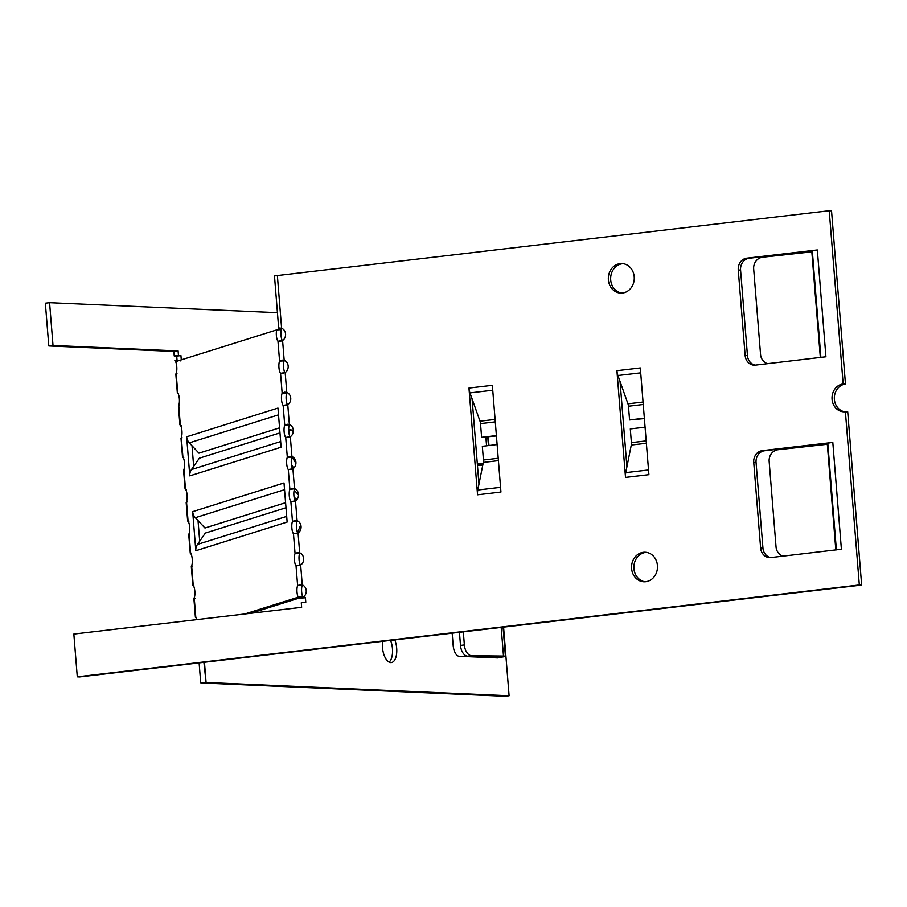 <?xml version="1.0" encoding="UTF-8"?>
<svg xmlns="http://www.w3.org/2000/svg" width="907" height="907" viewBox="0 0 907 907"><rect width="100%" height="100%" fill="white"/><g stroke="black" fill="none" stroke-linecap="round" stroke-linejoin="round"><path stroke-width="1.36" d="M767.503 363.684A10.748 9.841 94.3 0 1 760.554 354.444L753.683 269.016A10.748 9.841 94.3 0 1 762.628 257.237L812.389 251.761M782.99 556.15A10.748 9.841 94.3 0 1 776.041 546.898L769.159 461.47A10.748 9.841 94.3 0 1 778.115 449.702L827.876 444.215M836.379 549.88L827.808 443.398A9.671 0.658 -4.6 0 1 832.807 442.412L841.401 549.234A9.671 0.658 175.4 0 0 838.59 549.619M820.892 357.415L812.321 250.933A9.671 0.658 -4.6 0 1 817.332 249.958L825.926 356.768A9.671 0.658 175.4 0 0 823.103 357.154M825.926 356.768L755.395 365.113A10.748 9.433 92.5 0 1 754.068 365.158A10.748 9.433 92.5 0 1 745.146 355.521L738.264 269.98A10.748 9.433 92.5 0 1 746.79 258.189L817.332 249.958M302.462 584.958L302.269 585.355A6.723 1.905 -93.4 0 0 302.825 596.919L298.199 597.203A6.723 1.905 86.6 0 1 297.632 585.639L300.183 584.618L302.258 584.879A6.723 5.896 92.5 0 1 306.226 590.57A6.723 5.896 92.5 0 1 303.233 597.089L300.398 598.053A9.671 0.658 -4.6 0 1 303.289 597.668L305.398 597.418L305.784 602.225L301.283 602.758L301.646 607.305L73.841 634.061L77.288 676.826L79.601 676.928L861.65 585.06L847.716 411.846L845.392 411.744L859.326 584.958L77.288 676.826M845.392 411.744A13.979 12.256 92.5 0 1 843.657 411.801A13.979 12.256 92.5 0 1 832.014 398.286A13.979 12.256 92.5 0 1 843.159 383.944L845.471 384.046L831.538 210.832L829.225 210.73L843.159 383.944M280.263 328.039L278.676 328.085L274.481 275.955A9.671 0.658 175.4 0 1 277.372 275.558L829.225 210.73M279.537 328.017L281.612 328.266A6.723 5.896 92.5 0 1 285.58 333.957A6.723 5.896 92.5 0 1 282.587 340.476L277.973 341.236A6.723 1.905 86.6 0 1 276.692 329.899L281.317 329.615A6.723 1.905 -93.4 0 0 282.338 340.59M284.186 360.34A6.723 5.896 92.5 0 1 288.165 366.031A6.723 5.896 92.5 0 1 285.172 372.55L280.558 373.31A6.723 1.905 86.6 0 1 278.948 367.55A6.723 1.905 86.6 0 1 279.571 361.099L282.122 360.09L284.186 360.34L282.587 340.476M289.56 424.578L284.73 425.258L287.281 424.238L289.356 424.499A6.723 5.896 92.5 0 1 293.324 430.19A6.723 5.896 92.5 0 1 290.331 436.698L285.716 437.469A6.723 1.905 86.6 0 1 284.118 431.709A6.723 1.905 86.6 0 1 284.73 425.258L283.131 405.384A6.723 1.905 86.6 0 1 281.533 399.636A6.723 1.905 86.6 0 1 282.156 393.185L284.696 392.164L286.771 392.414A6.723 5.896 92.5 0 1 290.739 398.116A6.723 5.896 92.5 0 1 287.757 404.624L283.131 405.384L286.442 405.191M294.718 488.726L289.889 489.406L292.439 488.397L294.514 488.646A6.723 5.896 92.5 0 1 298.482 494.338A6.723 5.896 92.5 0 1 295.489 500.857L290.875 501.616A6.723 1.905 86.6 0 1 289.276 495.857A6.723 1.905 86.6 0 1 289.889 489.406L288.29 469.543A6.723 1.905 86.6 0 1 286.691 463.783A6.723 1.905 86.6 0 1 287.315 457.332L289.855 456.323L291.929 456.572A6.723 5.896 92.5 0 1 295.909 462.264A6.723 5.896 92.5 0 1 292.916 468.783L288.29 469.543L291.601 469.338M297.088 520.72A6.723 5.896 92.5 0 1 301.067 526.423A6.723 5.896 92.5 0 1 298.074 532.931L293.46 533.69A6.723 1.905 86.6 0 1 291.861 527.942A6.723 1.905 86.6 0 1 292.473 521.491L295.024 520.471L297.088 520.72L295.489 500.857M299.673 552.805A6.723 5.896 92.5 0 1 303.641 558.497A6.723 5.896 92.5 0 1 300.659 565.004L296.033 565.764A6.723 1.905 86.6 0 1 294.435 560.016A6.723 1.905 86.6 0 1 295.058 553.565L297.598 552.544L299.673 552.805L298.074 532.931M841.401 549.234L770.882 557.567A10.748 9.433 92.5 0 1 769.544 557.624A10.748 9.433 92.5 0 1 760.622 547.987L753.74 462.445A10.748 9.433 92.5 0 1 762.277 450.643L832.807 442.412M622.485 293.029A14.784 12.97 92.5 0 1 620.649 293.097A14.784 12.97 92.5 0 1 608.348 277.757A14.784 12.97 92.5 0 1 621.941 263.563A14.784 12.97 92.5 0 1 634.265 277.859A14.784 12.97 92.5 0 1 622.485 293.029M645.705 581.716A14.784 12.97 92.5 0 1 643.879 581.784A14.784 12.97 92.5 0 1 631.567 566.444A14.784 12.97 92.5 0 1 645.172 552.25A14.784 12.97 92.5 0 1 657.496 566.546A14.784 12.97 92.5 0 1 645.705 581.716M497.172 444.543L482.343 446.289L483.442 460.019A4.841 2.302 -96.7 0 1 483.329 462.411L477.785 490.007A9.671 4.603 83.3 0 0 477.558 494.791L468.964 388.06A9.671 4.603 83.3 0 0 469.973 392.901L480.007 421.188L495.154 419.408M492.512 386.688A9.671 4.603 -96.7 0 1 492.354 385.316L500.947 492.048A9.671 4.603 -96.7 0 1 500.879 490.676M645.126 427.163L630.297 428.909L631.397 442.639A4.841 2.302 -96.7 0 1 631.283 445.031L625.739 472.626A9.671 4.603 83.3 0 0 625.513 477.411L616.919 370.68A9.671 4.603 83.3 0 0 617.928 375.521L627.961 403.808L643.108 402.028M640.467 369.308A9.671 4.603 -96.7 0 1 640.308 367.936L648.902 474.667A9.671 4.603 -96.7 0 1 648.834 473.295M845.471 384.046A13.979 12.256 -87.5 0 0 834.338 397.731A13.979 12.256 -87.5 0 0 844.825 411.789M812.377 250.854L749.114 258.291A10.748 9.433 -87.5 0 0 740.577 270.082L747.459 355.623A10.748 9.433 -87.5 0 0 755.225 365.124M620.059 381.518L626.918 466.776M472.105 398.91L478.964 484.157M623.109 263.676A14.784 12.97 -87.5 0 0 610.66 277.859A14.784 12.97 -87.5 0 0 621.817 293.086M646.328 552.363A14.784 12.97 -87.5 0 0 633.891 566.546A14.784 12.97 -87.5 0 0 645.036 581.784M827.864 443.319L764.601 450.745A10.748 9.433 -87.5 0 0 756.064 462.547L762.946 548.089A10.748 9.433 -87.5 0 0 770.712 557.59M477.343 464.021L482.989 464.089M483.102 463.534L477.297 463.477M497.875 657.632L500.415 657.269A9.671 0.658 175.4 0 0 505.414 656.283A9.671 0.658 175.4 0 0 503.498 656.056L471.64 655.704A10.748 6.372 -97.5 0 1 464.373 644.934L463.318 631.85M464.373 644.934L460.507 645.444A10.748 6.372 82.5 0 0 467.785 656.203L499.632 656.555L497.478 657.235A9.671 0.658 175.4 0 0 493.657 657.802M460.507 645.444L459.452 632.304M482.875 464.679L481.991 464.781A9.671 0.658 175.4 0 0 478.17 465.348M482.785 465.098L477.445 465.314M497.92 657.938L459.169 656.294A10.748 5.113 -96.7 0 1 453.16 645.376L452.174 633.165M177.069 360.498L176.718 356.1L174.235 355.986L173.872 351.44L48.797 345.941L45.35 303.176L49.579 302.677L277.44 312.688M201.853 682.96L504.87 696.27L509.099 695.771L206.082 682.461L201.853 682.96A9.671 0.658 -4.6 0 1 200.719 682.801L199.121 662.892M176.06 361.496A6.723 3.197 83.3 0 0 175.992 361.44L174.802 360.703L179.597 360.283L180.21 360.941M389.126 662.144A14.784 7.029 83.3 0 0 390.577 640.399M298.494 494.848L298.392 493.612M49.579 302.677L53.014 345.454L178.101 350.941L178.464 355.487L180.935 355.601L181.287 359.864M503.578 627.122L509.099 695.771M488.272 436.925L488.964 445.518M394.806 639.9A14.784 7.029 -96.7 0 1 391.325 662.586A14.784 7.029 -96.7 0 1 390.781 662.609A14.784 7.029 -96.7 0 1 382.686 641.328M187.658 521.06L186.15 502.274M188.894 521.82L188.089 521.378A6.723 1.905 86.6 0 1 189.688 527.137A6.723 1.905 86.6 0 1 189.064 533.588L189.869 534.019M186.309 489.735L185.504 489.304A6.723 1.905 86.6 0 1 187.103 495.063A6.723 1.905 86.6 0 1 186.491 501.514L187.296 501.945M190.243 553.134L188.724 534.348M191.468 553.894L190.663 553.463A6.723 1.905 86.6 0 1 192.261 559.211A6.723 1.905 86.6 0 1 191.649 565.662L192.454 566.104M195.402 617.293L193.883 598.495M196.638 618.041L195.821 617.61A6.723 1.905 86.6 0 1 196.774 619.617M194.053 585.967L193.248 585.537A6.723 1.905 86.6 0 1 194.846 591.285A6.723 1.905 86.6 0 1 194.223 597.747L195.039 598.178M192.817 585.208L191.309 566.422M203.905 662.325L206.082 682.461L204.46 662.269M205.515 682.381L200.719 682.801M178.566 393.513L177.761 393.071A6.723 1.905 86.6 0 1 179.359 398.831A6.723 1.905 86.6 0 1 178.747 405.282L179.552 405.712M179.915 424.827L178.407 406.041M181.151 425.587L180.346 425.156A6.723 1.905 86.6 0 1 181.944 430.904A6.723 1.905 86.6 0 1 181.321 437.355L182.126 437.798M182.5 456.901L180.981 438.115M183.724 457.661L182.919 457.23A6.723 1.905 86.6 0 1 184.518 462.978A6.723 1.905 86.6 0 1 183.906 469.441L184.711 469.871M185.073 488.986L183.565 470.189M177.33 392.754L175.822 373.967M276.692 329.899L175.607 361.644A6.723 1.905 86.6 0 1 176.162 373.208L176.967 373.639M859.326 584.958L861.65 585.06M496.446 435.587L481.617 437.333L480.517 423.603A4.841 2.302 83.3 0 0 480.007 421.188M496.48 435.961L481.617 437.333M644.401 418.206L629.571 419.952L628.472 406.223A4.841 2.302 83.3 0 0 627.961 403.808M644.435 418.58L629.571 419.952M302.269 585.355L297.632 585.639L296.033 565.764L299.344 565.571M286.986 392.504L286.782 392.901A6.723 1.905 -93.4 0 0 286.136 398.887A6.723 1.905 -93.4 0 0 287.496 404.749M286.782 392.901L282.156 393.185L280.558 373.31L283.857 373.106M284.401 360.43L284.197 360.827A6.723 1.905 -93.4 0 0 283.551 366.813A6.723 1.905 -93.4 0 0 284.923 372.675M289.367 424.975A6.723 1.905 -93.4 0 0 288.709 430.961A6.723 1.905 -93.4 0 0 290.081 436.823M292.145 456.652L291.941 457.049A6.723 1.905 -93.4 0 0 291.294 463.046A6.723 1.905 -93.4 0 0 292.666 468.896M294.526 489.134A6.723 1.905 -93.4 0 0 293.868 495.12A6.723 1.905 -93.4 0 0 295.24 500.97M297.303 520.811L297.111 521.208A6.723 1.905 -93.4 0 0 296.453 527.194A6.723 1.905 -93.4 0 0 297.825 533.055M299.888 552.885L299.684 553.281A6.723 1.905 -93.4 0 0 299.038 559.268A6.723 1.905 -93.4 0 0 300.41 565.129M302.825 596.919L250.74 613.279M192.012 445.734L193.667 466.379M198.032 520.584L199.699 541.23M284.197 360.827L279.571 361.099L277.973 341.236L281.272 341.032M299.684 553.281L295.058 553.565L293.46 533.69L296.759 533.497M297.111 521.208L292.473 521.491L290.875 501.616L294.185 501.412M291.941 457.049L287.315 457.332L285.716 437.469L289.016 437.265M285.603 502.682L204.959 527.999L195.345 517.704A9.671 9.251 -107.4 0 1 192.681 511.639L284.004 482.966A9.671 9.251 72.6 0 0 284.061 483.522M298.505 494.871L294.174 490.222M294.061 496.934L296.283 499.326L294.718 499.814M298.052 497.546L296.283 499.326M279.583 427.832L198.939 453.16L189.314 442.854A9.671 9.251 -107.4 0 1 186.649 436.8L277.973 408.071A9.671 9.251 72.6 0 0 278.041 408.672M281.091 446.652A9.671 9.251 72.6 0 0 281.125 447.196L189.801 475.88A9.671 9.251 -107.4 0 1 191.468 469.565L199.347 458.205L279.991 432.877M293.312 431.528L290.671 429.521L288.823 432.197M288.675 430.156L290.671 429.521M287.111 521.491A9.671 9.251 72.6 0 0 287.145 522.047L195.821 550.73A9.671 9.251 -107.4 0 1 197.488 544.404L205.367 533.055L286.011 507.727M284.004 482.966L287.145 522.047M195.821 550.73L192.681 511.639M277.973 408.071L281.125 447.196M189.801 475.88L186.638 436.755M244.765 613.982L298.199 597.203M305.432 597.781L300.398 598.053M180.935 355.601L176.718 356.1M174.235 355.986L178.464 355.487M300.75 524.768L297.587 532.613M291.419 464.486L293.721 468.148M295.92 463.284L291.975 456.969M178.101 350.941L173.872 351.44M48.797 345.941L53.014 345.454M820.336 357.483L811.833 251.817M835.823 549.937L827.32 444.283M277.372 275.558L281.612 328.266M285.172 372.55L286.771 392.414M287.757 404.624L289.356 424.499M290.331 436.698L291.929 456.572M292.916 468.783L294.514 488.646M300.659 565.004L302.258 584.879M303.233 597.089L303.289 597.668M468.964 388.06L492.354 385.316M500.947 492.048L477.558 494.791M616.919 370.68L640.308 367.936M648.902 474.667L625.513 477.411M467.785 656.203L471.64 655.704M499.632 656.555L503.498 656.056L501.186 627.406M498.09 657.167L498.034 656.543M486.571 445.791L485.88 437.208M482.603 464.701L482.558 464.078M481.934 464.078L481.991 464.781M497.421 656.532L497.478 657.235M300.75 553.349L299.684 553.304M186.491 501.514L188.089 521.378M189.064 533.588L190.663 553.463M194.223 597.747L195.821 617.61M191.649 565.662L193.248 585.537M178.747 405.282L180.346 425.156M181.321 437.355L182.919 457.23M183.906 469.441L185.504 489.304M176.162 373.208L177.761 393.071M762.946 548.089L760.622 547.987M756.064 462.547L753.74 462.445M764.601 450.745L762.277 450.643M747.459 355.623L745.146 355.521M740.577 270.082L738.264 269.98M749.114 258.291L746.79 258.189M469.973 392.901L492.796 390.225M500.619 487.331L477.785 490.007M617.928 375.521L640.75 372.834M648.573 469.951L625.739 472.626M498.465 460.631L483.329 462.411M646.419 443.251L631.283 445.031M480.517 423.603L495.347 421.868M498.272 458.273L483.442 460.019M628.472 406.223L643.301 404.477M646.226 440.893L631.397 442.639M284.56 489.678L195.345 517.704M278.528 414.839L189.314 442.854M191.468 469.565L280.682 441.55M197.488 544.404L286.703 516.389M503.068 627.179L505.414 656.283M487.762 436.981L488.454 445.575M492.444 657.756L492.342 656.475"/></g></svg>
